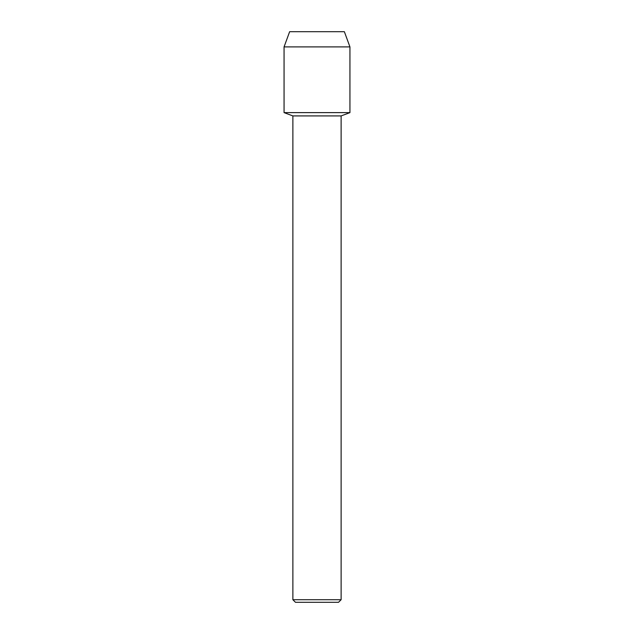 <?xml version="1.0" encoding="UTF-8"?>
<svg xmlns="http://www.w3.org/2000/svg" width="634" height="634" viewBox="0 0 634 634"><rect width="100%" height="100%" fill="white"/><g stroke="black" fill="none" stroke-linecap="round" stroke-linejoin="round"><path stroke-width="0.95" d="M344.365 31.7L289.635 31.7L344.365 31.7L349.936 46.9L349.936 112.622L317 112.622L349.936 112.622L341.124 115.919L341.124 599.709L292.876 599.709L295.476 602.3L338.524 602.3L341.124 599.709M292.876 599.709L292.876 115.919L341.124 115.919M289.635 31.7L284.064 46.9L284.064 112.622L317 112.622L284.064 112.622L292.876 115.919M284.064 46.9L349.936 46.9"/></g></svg>
